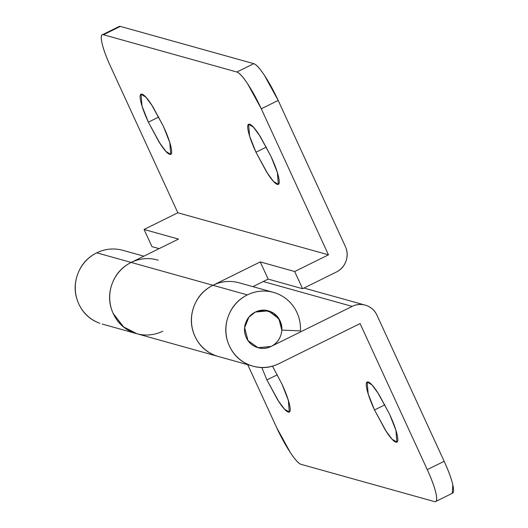 <?xml version="1.0" encoding="UTF-8"?>
<svg xmlns="http://www.w3.org/2000/svg" width="528" height="528" viewBox="0 0 528 528"><rect width="100%" height="100%" fill="white"/><g stroke="black" fill="none" stroke-linecap="round" stroke-linejoin="round"><path stroke-width="0.79" d="M266.389 147.061L255.955 152.216L249.592 136.039L248.648 124.291L253.407 127.149L260.225 136.382L271.016 156.427C274.837 164.729 277.358 171.613 278.593 177.071C279.82 182.536 279.398 184.972 277.312 184.391C275.233 183.81 272.111 180.378 267.94 174.101L255.955 152.216C252.133 143.913 249.605 137.029 248.378 131.571C247.15 126.113 247.573 123.671 249.652 124.252C251.731 124.832 254.859 128.264 259.03 134.548L271.016 156.427L277.378 172.603L278.322 184.351L273.563 181.5L266.746 172.26L255.955 152.216L266.389 147.061M158.803 117.011L148.361 122.166L141.999 105.989L141.055 94.241L145.814 97.093L152.632 106.333L163.423 126.37C167.244 134.68 169.772 141.557 170.999 147.022C172.227 152.48 171.805 154.922 169.726 154.341C167.647 153.76 164.518 150.328 160.347 144.045L148.361 122.166C144.547 113.863 142.019 106.979 140.791 101.521C139.557 96.056 139.986 93.614 142.065 94.202C144.144 94.783 147.266 98.208 151.437 104.491L163.423 126.37L169.785 142.553L170.729 154.301L165.97 151.444L159.152 142.21L148.361 122.166L158.803 117.011M218.163 356.44A38.28 37.224 -74.4 0 1 191.565 323.057A38.28 37.224 -74.4 0 1 212.956 285.285L131.188 262.442L178.49 239.078L144.058 229.462L151.965 246.642L159.126 248.642L151.965 246.642L144.058 229.462L177.844 212.771L110.662 66.706A38.28 6.732 63.7 0 1 102.247 34.828A38.28 6.732 63.7 0 1 103.468 34.742L120.358 26.4L103.468 34.742L236.874 72.013L253.77 63.664L120.358 26.4L253.77 63.664C256.146 64.33 259.717 68.251 264.488 75.431L278.183 100.439L345.365 246.497L278.183 100.439L261.294 108.781L247.592 83.774C242.827 76.6 239.257 72.673 236.874 72.013L103.468 34.742C101.086 34.082 100.604 36.868 102.01 43.111C103.415 49.355 106.3 57.215 110.662 66.706L177.844 212.771L328.469 254.839L261.294 108.781L328.469 254.839L177.844 212.771L144.058 229.462L178.49 239.078L131.188 262.442A38.28 37.224 105.6 0 0 113.21 313.5A38.28 37.224 105.6 0 0 136.019 333.485M302.59 288.717L268.158 279.101L252.892 286.645L268.158 279.101L260.258 261.914L294.683 271.531L328.469 254.839L294.683 271.531L302.59 288.717L336.376 272.026L302.59 288.717L268.158 279.101L260.258 261.914L294.683 271.531L302.59 288.717M162.802 331.181A38.28 37.224 -74.4 0 1 131.815 331.934A38.28 37.224 -74.4 0 1 109.692 297.719A38.28 37.224 -74.4 0 1 131.188 262.442L212.956 285.285L260.258 261.914L212.956 285.285A38.28 37.224 105.6 0 0 191.459 320.562A38.28 37.224 105.6 0 0 213.589 354.776M336.376 272.026C341.042 269.722 344.249 266.079 346.005 261.089C347.761 256.106 347.549 251.242 345.365 246.497A19.14 18.612 -74.4 0 1 336.376 272.026M120.358 26.4A38.28 6.732 -116.3 0 0 119.137 26.486M236.874 72.013A38.28 6.732 63.7 0 1 261.294 108.781L278.183 100.439A38.28 6.732 -116.3 0 0 253.77 63.664L236.874 72.013M134.284 332.917C124.595 329.465 117.572 322.991 113.21 313.5C108.841 304.016 108.418 294.281 111.923 284.315C115.434 274.342 121.856 267.056 131.188 262.442L96.756 252.826L131.188 262.442C121.856 267.056 115.434 274.342 111.923 284.315C108.418 294.281 108.841 304.016 113.21 313.5L123.578 326.898L137.036 333.775M216.051 355.753C208.956 353.225 203.174 348.883 198.706 342.725C194.238 336.567 191.836 329.63 191.499 321.922C191.162 314.206 192.944 307.019 196.845 300.353C200.752 293.68 206.125 288.658 212.956 285.285L247.381 294.901L212.956 285.285C203.623 289.892 197.208 297.185 193.697 307.151C190.186 317.123 190.608 326.852 194.977 336.343C199.34 345.833 206.362 352.301 216.051 355.753M384.945 404.818L374.504 409.972L368.148 393.796L367.204 382.041L371.963 384.899L378.774 394.139L389.572 414.176C393.386 422.486 395.914 429.363 397.142 434.828C398.376 440.286 397.947 442.728 395.868 442.147C393.789 441.566 390.661 438.134 386.489 431.851L374.504 409.972C370.689 401.669 368.161 394.786 366.934 389.327C365.699 383.863 366.128 381.421 368.207 382.001C370.286 382.589 373.408 386.014 377.579 392.297L389.572 414.176L395.927 430.36L396.871 442.108L392.113 439.25L385.301 430.016L374.504 409.972L384.945 404.818M277.352 374.761L266.917 379.922L261.835 367.574L266.917 379.922L277.352 374.761M272.494 366.188L281.978 384.127C285.8 392.429 288.321 399.313 289.555 404.771C290.783 410.236 290.36 412.678 288.281 412.097C286.196 411.517 283.074 408.085 278.903 401.801L266.917 379.922L277.708 399.96L284.526 409.2L289.285 412.058L288.341 400.303L281.978 384.127L272.501 366.188M255.288 312.088L268.343 310.834L278.87 318.688L281.813 330.086L300.432 330.904L281.813 330.086L279.913 320.555L273.649 313.295L264.66 310.207L255.288 312.088A19.14 18.612 -74.4 0 1 270.778 311.705A19.14 18.612 -74.4 0 1 281.84 328.812A19.14 18.612 -74.4 0 1 271.095 346.454L352.183 306.392L263.215 281.543L352.183 306.392L271.095 346.454L258.04 347.701L248.002 340.58L244.622 327.736L248.873 317.236L255.288 312.088C250.622 314.391 247.414 318.034 245.659 323.017C247.414 318.034 250.622 314.391 255.288 312.088A19.14 18.612 -74.4 0 0 244.543 329.723A19.14 18.612 -74.4 0 0 255.605 346.83A19.14 18.612 -74.4 0 0 271.095 346.454C266.429 348.757 261.677 349.048 256.832 347.318C251.995 345.596 248.483 342.362 246.299 337.616C244.114 332.871 243.903 328.007 245.659 323.017C243.903 328.007 244.114 332.871 246.299 337.616C248.483 342.362 251.995 345.596 256.832 347.318C261.677 349.048 266.429 348.757 271.095 346.454C275.761 344.15 278.969 340.501 280.724 335.518C282.48 330.535 282.269 325.67 280.084 320.925C277.9 316.18 274.388 312.946 269.551 311.216C264.706 309.494 259.954 309.778 255.288 312.088M278.995 363.634A38.28 37.224 -74.4 0 1 248.015 364.393A38.28 37.224 -74.4 0 1 225.892 330.178A38.28 37.224 -74.4 0 1 247.381 294.901A38.28 37.224 -74.4 0 1 274.421 292.67A38.28 37.224 -74.4 0 1 300.432 330.904C300.808 324.185 299.541 317.83 296.63 311.843C293.72 305.857 289.549 301.019 284.11 297.323C278.672 293.634 272.679 291.575 266.132 291.139C259.578 290.71 253.334 291.964 247.381 294.901C238.055 299.508 231.634 306.801 228.122 316.767C224.611 326.74 225.04 336.468 229.403 345.959C233.772 355.45 240.794 361.918 250.477 365.369C260.159 368.821 269.669 368.247 278.995 363.634L360.083 323.578L278.995 363.634M123.796 250.602A38.28 37.224 105.6 0 0 96.756 252.826A38.28 37.224 105.6 0 0 75.266 288.103A38.28 37.224 105.6 0 0 97.39 322.318M149.932 258.687C143.385 258.251 137.135 259.505 131.188 262.442A38.28 37.224 -74.4 0 1 158.228 260.218M452.582 493.172A38.28 6.732 -116.3 0 0 444.16 461.294L427.264 469.636L360.083 323.578L427.264 469.636A38.28 6.732 63.7 0 1 435.686 501.514A38.28 6.732 63.7 0 1 434.465 501.6L301.052 464.336A38.28 6.732 63.7 0 1 276.639 427.561L247.724 364.696L276.639 427.561L290.341 452.569C295.106 459.749 298.676 463.67 301.052 464.336L434.465 501.6C436.841 502.267 437.329 499.475 435.923 493.231C434.518 486.994 431.633 479.127 427.264 469.636L444.16 461.294L376.979 315.229L444.16 461.294C448.523 470.785 451.407 478.645 452.813 484.889L452.272 493.324M239.996 283.054A38.28 37.224 105.6 0 0 212.956 285.285C218.902 282.348 225.152 281.094 231.7 281.523M376.979 315.229C374.794 310.484 371.283 307.25 366.445 305.527C361.601 303.798 356.849 304.088 352.183 306.392A19.14 18.612 -74.4 0 1 365.297 305.158A19.14 18.612 -74.4 0 1 376.979 315.229M115.5 249.071C108.953 248.635 102.709 249.889 96.756 252.826C87.43 257.44 81.008 264.726 77.497 274.699C73.986 284.665 74.415 294.393 78.778 303.884C83.147 313.375 90.169 319.849 99.851 323.301M217.813 356.341L136.693 333.683M102.32 34.789L119.209 26.446M267.808 310.682L268.343 310.834L267.808 310.682M252.245 365.957L218.467 356.519M136.046 333.498L102.267 324.067M143.854 256.186L122.866 250.325M272.422 292.103L239.059 282.784M452.509 493.211L435.613 501.554M365.237 305.144L303.976 288.031"/></g></svg>
